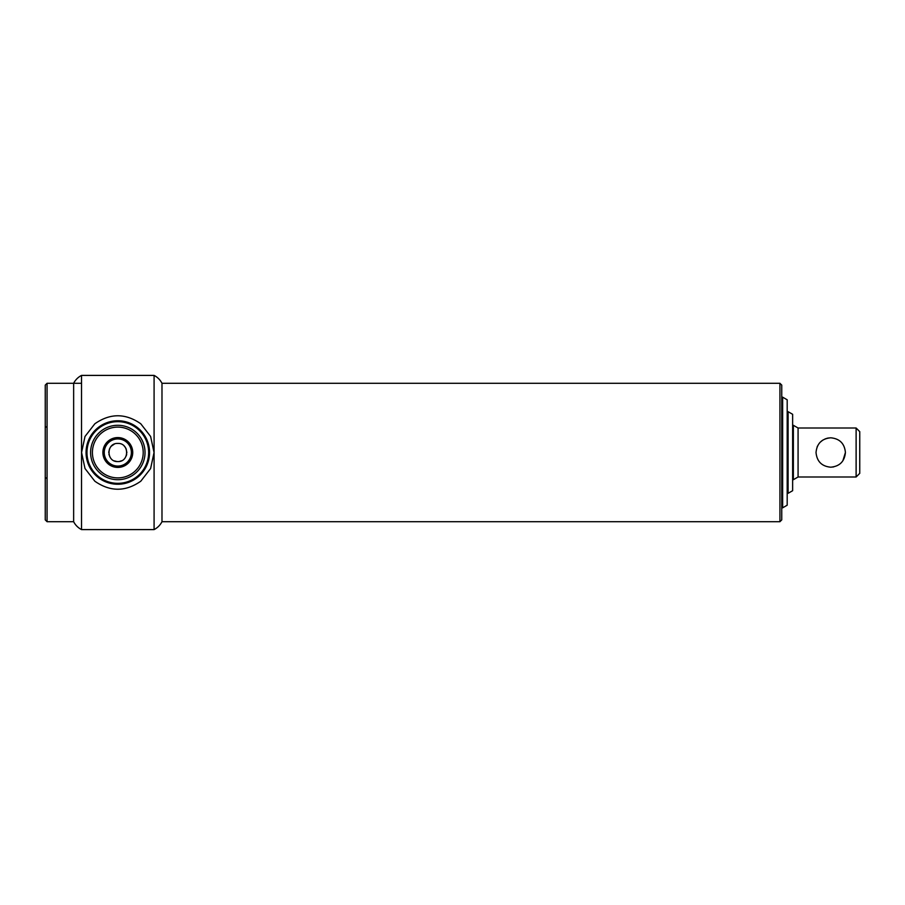 <?xml version="1.0" encoding="UTF-8"?>
<svg xmlns="http://www.w3.org/2000/svg" width="905" height="905" viewBox="0 0 905 905"><rect width="100%" height="100%" fill="white"/><g stroke="black" fill="none" stroke-linecap="round" stroke-linejoin="round"><path stroke-width="1.36" d="M779.929 521.71L779.929 383.29L781.75 385.111L781.75 519.889L779.929 521.71L161.984 521.71A18.145 18.145 0 0 1 154.088 529.595L81.529 529.595A18.145 18.145 0 0 1 73.644 521.71L47.06 521.71L47.06 383.29L81.529 383.29M779.929 383.29L161.984 383.29L161.984 521.71M47.06 521.71L45.25 519.889L45.25 385.111L47.06 383.29M119.63 461.392L121.485 460.792M126.225 455.894L126.689 454.367M126.881 452.76L126.168 448.982M126.067 448.733L125.727 448.066M125.331 447.421L124.279 446.142M114.29 444.14L111.406 446.086M111.315 446.176L110.433 447.228M109.494 448.88L108.736 452.443M108.917 454.276L109.935 456.991M114.335 460.883L116.881 461.527M117.808 461.573C129.506 462.127 129.517 442.873 117.82 443.427C106.134 442.862 106.089 462.116 117.808 461.573M73.644 521.71L73.644 383.29A18.145 18.145 0 0 1 81.529 375.405L81.529 529.595L81.529 375.405L154.088 375.405L154.088 529.595L154.088 375.405A18.145 18.145 0 0 1 161.984 383.29M117.808 467.421A14.921 14.921 0 0 1 102.887 452.5A14.921 14.921 0 0 1 117.808 437.579A14.921 14.921 0 0 1 132.73 452.5A14.921 14.921 0 0 1 117.808 467.421M117.808 438.936A13.564 13.564 0 0 0 104.256 452.5A13.564 13.564 0 0 0 117.808 466.064A13.564 13.564 0 0 0 131.372 452.5A13.564 13.564 0 0 0 117.808 438.936M117.808 477.897A25.397 25.397 0 0 0 143.205 452.5A25.397 25.397 0 0 0 117.808 427.103A25.397 25.397 0 0 0 92.412 452.5A25.397 25.397 0 0 0 117.808 477.897M117.808 479.707A27.207 27.207 0 0 0 145.026 452.5A27.207 27.207 0 0 0 117.808 425.293A27.207 27.207 0 0 0 90.602 452.5A27.207 27.207 0 0 0 117.808 479.707M117.808 421.662A30.838 30.838 0 0 0 86.971 452.5A30.838 30.838 0 0 0 117.808 483.338A30.838 30.838 0 0 0 148.646 452.5A30.838 30.838 0 0 0 117.808 421.662M117.808 484.243A31.743 31.743 0 0 0 149.551 452.5A31.743 31.743 0 0 0 117.808 420.757A31.743 31.743 0 0 0 86.066 452.5A31.743 31.743 0 0 0 117.808 484.243M81.574 452.5L85.002 468.53L94.844 481.222C110.161 491.89 125.467 491.89 140.773 481.222L150.603 468.564L154.054 452.5L150.615 436.459L140.773 423.778C125.467 413.11 110.161 413.11 94.844 423.778L85.002 436.47L81.574 452.5M86.066 452.5A31.743 31.743 0 0 0 117.808 484.243A31.743 31.743 0 0 0 149.551 452.5A31.743 31.743 0 0 0 117.808 420.757A31.743 31.743 0 0 0 86.066 452.5M782.655 397.171L787.192 399.795L787.192 505.205L782.655 507.829L782.655 397.171L781.75 397.171M782.655 507.829L781.75 507.829M788.097 411.685L792.633 414.298L792.633 490.702L788.097 493.316L788.097 411.685L787.192 411.685M827.826 438.099L830.722 437.805C821.785 438.642 816.887 443.541 816.027 452.5C816.898 461.471 821.797 466.369 830.722 467.195C839.67 466.358 844.569 461.46 845.417 452.5C844.546 443.518 839.648 438.62 830.722 437.805C839.67 438.642 844.569 443.541 845.417 452.5L842.883 460.758M817.125 446.946L817.554 445.995M820.337 442.115L822.713 440.181M824.998 438.97L827.623 438.133M798.074 428.008L798.074 476.992L793.357 479.707L793.357 425.293L798.074 428.008L856.119 428.008L856.119 476.992L859.75 473.36L859.75 431.64L856.119 428.008M833.641 466.901L830.722 467.195M46.155 477.897L45.25 478.802M46.155 427.103L45.25 426.198M787.192 493.316L788.097 493.316M792.633 425.293L793.357 425.293M792.633 479.707L793.357 479.707M798.074 476.992L856.119 476.992"/></g></svg>
